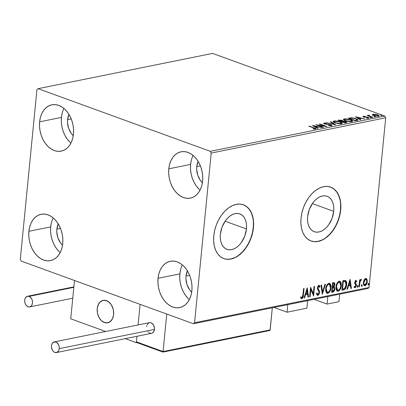 <?xml version="1.0" encoding="UTF-8"?>
<svg xmlns="http://www.w3.org/2000/svg" width="406" height="406" viewBox="0 0 406 406"><rect width="100%" height="100%" fill="white"/><g stroke="black" fill="none" stroke-linecap="round" stroke-linejoin="round"><path stroke-width="0.61" d="M333.712 211.348L312.361 203.579L333.712 211.348L332.042 218.438L328.642 224.853L326.444 227.492L324.024 229.613L321.476 231.131L318.898 231.993L316.386 232.161L314.041 231.633L311.945 230.425L310.189 228.583L308.834 226.183L307.936 223.315L307.525 220.082L307.616 216.621A18.849 12.216 -70 0 1 327.109 196.271A18.849 12.216 -70 0 1 333.712 211.348A18.849 12.216 -70 0 1 314.219 231.699A18.849 12.216 -70 0 1 307.616 216.621L309.286 209.532L312.686 203.117L314.883 200.478L317.304 198.356L319.852 196.839L322.43 195.976L324.942 195.809L327.287 196.337L329.383 197.544L331.139 199.387L332.494 201.787L333.392 204.654L333.803 207.882L333.712 211.348M246.462 228.984L225.112 221.214L246.462 228.984L244.793 236.074L241.392 242.489L239.195 245.128L236.779 247.249L234.232 248.771L231.648 249.629L229.141 249.797L226.792 249.269L224.701 248.061L222.94 246.219L221.585 243.818L220.686 240.951L220.275 237.723L220.367 234.257A18.849 12.216 -70 0 1 239.86 213.906A18.849 12.216 -70 0 1 246.462 228.984A18.849 12.216 -70 0 1 226.969 249.335A18.849 12.216 -70 0 1 220.367 234.257L222.036 227.167L225.437 220.752L227.634 218.113L230.055 215.992L232.602 214.475L235.181 213.612L237.693 213.444L240.042 213.972L242.133 215.185L243.889 217.022L245.244 219.423L246.148 222.295L246.559 225.523L246.462 228.984M223.726 258.581A28.648 18.569 110 0 0 253.248 227.614L253.451 227.69A28.648 18.569 -70 0 1 223.828 258.617A28.648 18.569 -70 0 1 213.795 235.703L213.647 240.966L214.277 245.874L215.642 250.233L217.702 253.882L220.372 256.678L223.554 258.515L227.121 259.322L230.938 259.064L234.856 257.754L238.728 255.445L242.407 252.222L245.747 248.213L248.619 243.57L250.913 238.464L252.547 233.105L253.451 227.69L253.593 222.427L252.968 217.52L251.598 213.16L249.538 209.511L246.868 206.715L243.686 204.878L240.124 204.071L236.307 204.33L232.384 205.634L228.512 207.943L224.838 211.166L221.498 215.18L218.626 219.824L216.327 224.924L214.698 230.288L213.795 235.703A28.648 18.569 -70 0 1 243.417 204.776A28.648 18.569 -70 0 1 253.451 227.69L253.248 227.614A28.648 18.569 110 0 0 243.311 204.736L246.665 206.639L249.335 209.435L251.395 213.084L252.76 217.443M310.971 240.941A28.648 18.569 110 0 0 340.492 209.978L340.7 210.049A28.648 18.569 -70 0 1 311.072 240.981A28.648 18.569 -70 0 1 301.039 218.068L300.897 223.33L301.521 228.238L302.891 232.597L304.952 236.246L307.621 239.043L310.803 240.88L314.371 241.682L318.187 241.428L322.105 240.119L325.977 237.809L329.652 234.587L332.991 230.578L335.863 225.934L338.162 220.828L339.792 215.469L340.7 210.049L340.842 204.786L340.213 199.884L338.848 195.519L336.787 191.871L334.118 189.074L330.936 187.242L327.368 186.435L323.552 186.689L319.634 187.998L315.761 190.307L312.082 193.53L308.743 197.539L305.87 202.188L303.576 207.288L301.942 212.653L301.039 218.068A28.648 18.569 -70 0 1 330.662 187.136A28.648 18.569 -70 0 1 340.7 210.049L340.492 209.978A28.648 18.569 110 0 0 330.56 187.1L333.91 189.003L336.584 191.799L338.64 195.448L340.01 199.808M53.211 217.941A23.634 16.737 -101.4 0 0 50.699 226.888L28.892 231.298A23.634 16.737 78.6 0 1 41.123 214.282A23.634 16.737 78.6 0 1 62.717 243.605L61.961 247.888L60.585 251.776L58.637 255.11L56.201 257.764L53.359 259.642L50.232 260.662L46.934 260.794L43.589 260.028L40.331 258.394L37.286 255.953L34.566 252.806L32.277 249.066L30.511 244.879L29.328 240.403L28.785 235.82L28.892 231.298L29.648 227.01L31.023 223.122L32.972 219.788L35.408 217.134L38.25 215.256L41.376 214.236L44.675 214.104L48.02 214.87L51.273 216.505L54.323 218.946L57.043 222.092L59.332 225.837L61.098 230.019L62.28 234.495L62.823 239.078L62.717 243.605A23.634 16.737 78.6 0 1 50.486 260.616A23.634 16.737 78.6 0 1 28.892 231.298L50.699 226.888L50.593 231.41L51.141 235.998L52.323 240.469L54.089 244.656L56.378 248.396L59.098 251.547M193.109 155.457A23.634 16.737 -101.4 0 0 190.597 164.405L168.789 168.815A23.634 16.737 78.6 0 1 181.02 151.803A23.634 16.737 78.6 0 1 202.614 181.122L201.858 185.41L200.483 189.292L198.534 192.627L196.098 195.286L193.256 197.159L190.13 198.184L186.831 198.311L183.487 197.544L180.228 195.91L177.183 193.474L174.463 190.323L172.174 186.582L170.408 182.395L169.226 177.924L168.678 173.337L168.789 168.815L169.546 164.526L170.921 160.644L172.87 157.305L175.306 154.65L178.143 152.778L181.274 151.753L184.573 151.621L187.917 152.387L191.17 154.021L194.22 156.462L196.94 159.614L199.224 163.354L200.995 167.541L202.173 172.012L202.721 176.6L202.614 181.122A23.634 16.737 78.6 0 1 190.384 198.133A23.634 16.737 78.6 0 1 168.789 168.815L190.597 164.405L190.49 168.926L191.038 173.514L192.221 177.985L193.987 182.172L196.276 185.912L198.996 189.064M182.375 264.93A23.634 16.737 -101.4 0 0 179.863 273.877L158.051 278.288A23.634 16.737 78.6 0 1 170.287 261.276A23.634 16.737 78.6 0 1 191.881 290.594L191.124 294.883L189.749 298.765L187.8 302.1L185.364 304.759L182.522 306.632L179.396 307.657L176.097 307.789L172.753 307.017L169.495 305.383L166.45 302.947L163.73 299.795L161.441 296.055L159.675 291.868L158.492 287.397L157.944 282.809L158.051 278.288L158.812 273.999L160.187 270.117L162.131 266.778L164.572 264.123L167.409 262.251L170.54 261.225L173.839 261.094L177.183 261.86L180.437 263.494L183.487 265.935L186.207 269.087L188.491 272.827L190.262 277.014L191.439 281.485L191.987 286.073L191.881 290.594A23.634 16.737 78.6 0 1 179.65 307.606A23.634 16.737 78.6 0 1 158.051 278.288L179.863 273.877L179.756 278.399L180.305 282.987L181.487 287.458L183.253 291.645L185.542 295.385L188.262 298.537M63.945 108.468A23.634 16.737 -101.4 0 0 61.438 117.415L39.626 121.82A23.634 16.737 78.6 0 1 51.856 104.809A23.634 16.737 78.6 0 1 73.45 134.132L72.694 138.416L71.319 142.303L69.37 145.637L66.934 148.291L64.092 150.169L60.966 151.189L57.667 151.321L54.323 150.555L51.065 148.921L48.02 146.48L45.299 143.333L43.011 139.593L41.245 135.406L40.062 130.93L39.519 126.347L39.626 121.82L40.382 117.537L41.757 113.65L43.706 110.315L46.142 107.661L48.984 105.783L52.11 104.763L55.409 104.631L58.753 105.398L62.011 107.032L65.056 109.473L67.777 112.619L70.065 116.36L71.832 120.546L73.014 125.023L73.557 129.605L73.45 134.132A23.634 16.737 78.6 0 1 61.22 151.144A23.634 16.737 78.6 0 1 39.626 121.82L61.438 117.415L61.326 121.937L61.874 126.525L63.057 130.996L64.823 135.183L67.112 138.923L69.832 142.075M67.584 119.653A15.042 10.647 78.6 0 1 68.964 114.406L67.584 119.653L71.228 118.917L67.584 119.653A15.042 10.647 78.6 0 0 73.263 135.655L71.197 133.341L68.619 128.296L67.518 122.531L67.584 119.653M186.014 276.116A15.042 10.647 78.6 0 1 187.394 270.868L186.014 276.116L189.653 275.38L186.014 276.116A15.042 10.647 78.6 0 0 191.693 292.117L189.627 289.803L187.049 284.758L185.948 278.993L186.014 276.116M196.748 166.643A15.042 10.647 78.6 0 1 198.128 161.395L196.748 166.643L200.391 165.907L196.748 166.643A15.042 10.647 78.6 0 0 202.427 182.644L200.361 180.33L197.783 175.285L196.682 169.52L196.748 166.643M56.85 229.126A15.042 10.647 78.6 0 1 58.231 223.879L56.85 229.126L60.494 228.39L56.85 229.126A15.042 10.647 78.6 0 0 62.529 245.128L60.464 242.813L57.885 237.769L56.784 232.004L56.85 229.126M38.098 88.67L212.592 53.399L384.807 116.05L210.313 151.326L38.098 88.67L36.936 89.665L20.3 259.348L21.193 261.088L193.408 323.744L367.902 288.473L369.064 287.478L194.565 322.75L211.206 153.067L385.7 117.796L369.064 287.478L385.7 117.796L384.807 116.05L212.592 53.399L38.098 88.67L36.936 89.665L20.3 259.348L21.193 261.088L193.408 323.744L194.565 322.75L211.206 153.067L210.313 151.326L38.098 88.67M372.495 114.852L374.875 115.949L378.493 116.223L379.102 115.959L378.559 115.202L375.367 114.269L372.475 114.502L372.495 114.852L373.835 115.634L378.493 116.223L379.153 115.842L377.747 114.842L375.367 114.269L373.063 114.248L372.419 114.634M372.348 117.41L372.881 117.304L369.135 115.842L368.861 115.522L369.364 115.411L369.059 115.157L368.242 115.268L368.409 115.674L367.105 115.502L372.348 117.41L372.881 117.304L369.404 115.989L369.059 115.157L368.475 115.172L368.409 115.674L367.105 115.502L372.348 117.41M368.151 117.963L368.257 117.43L367.273 117.172L364.761 117.202L364.182 116.806L364.157 117.075L363.989 116.446L365.09 116.278L363.203 116.243L362.959 116.446L363.248 116.74L367.613 117.507L368.14 117.907L366.659 117.938L366.836 118.176L368.257 118.258L369.034 117.963L368.257 117.43L363.969 116.71L364.05 116.436L365.227 116.507L365.09 116.278L363.314 116.217L363.263 116.745L363.314 116.217L362.959 116.431M356.965 120.521L358.011 120.135L357.833 119.577L354.59 118.237L351.469 117.786L348.181 118.237L355.357 120.846L358.077 119.993L356.128 118.709L351.139 117.786L348.181 118.237L355.357 120.846L356.965 120.521M343.09 121.135L342.217 120.445L342.182 120.795L342.217 120.445L338.837 120.125L338.787 120.658L338.837 120.125L337.858 120.323L345.034 122.932L347.034 122.348L346.024 121.582L343.09 121.135L342.608 120.612L340.994 120.125L337.858 120.323L345.034 122.932L347.044 122.302L346.024 121.582L343.106 121.069M335.691 124.82L330.829 121.744L330.245 121.861L334.001 124.18L326.292 122.663L335.777 124.804L330.829 121.744L330.245 121.861L334.001 124.18L326.292 122.663L335.691 124.82M323.592 127.266L318.253 125.327L327.058 126.565L319.882 123.957L319.349 124.063L324.704 126.012L315.878 124.764L323.054 127.377L323.592 127.266L318.253 125.327L327.058 126.565L319.882 123.957L319.349 124.063L324.704 126.012L315.878 124.764L323.054 127.377L323.592 127.266M313.625 127.92L314.954 128.565L313.056 128.722L313.336 128.976L315.477 129.012L315.934 128.773L315.685 128.448L309.387 126.078L308.849 126.185L313.625 127.92L314.736 128.748L313.056 128.722L313.336 128.976L315.934 128.753L309.387 126.078L308.849 126.185L313.625 127.92M312.498 125.449L317.451 128.509L318.03 128.392L316.447 127.408L318.395 127.017L321.988 127.591L312.59 125.429L317.451 128.509L318.03 128.392L316.447 127.408L318.395 127.017L321.988 127.591L312.498 125.449M323.795 123.602L323.968 123.028L324.399 123.886L330.454 124.881L330.667 125.84L330.697 125.52L328.342 125.525L331.474 125.779L331.91 125.317L329.819 124.459L325.176 123.855L324.556 123.333L326.52 123.196L324.227 122.988L323.582 123.419L324.698 123.987L330.865 125.073L330.697 125.52L328.342 125.525L331.474 125.779L331.961 125.49L330.997 124.774L324.901 123.769L324.693 123.297L326.52 123.196L323.541 123.292M335.072 122.932L339.949 123.86L342.299 123.378L342.202 122.866L340.375 121.841L335.452 120.907L333.752 121.049L333.067 121.536L333.575 122.211L335.072 122.932L341.487 123.754L342.349 123.236L340.375 121.841L333.905 121.018L333.067 121.541L335.072 122.932M345.389 120.846L350.271 121.775L352.616 121.292L352.525 120.78L350.698 119.755L345.775 118.821L344.075 118.963L343.39 119.45L343.892 120.125L345.389 120.846L351.809 121.668L352.672 121.15L350.698 119.755L344.222 118.933L343.385 119.455L345.389 120.846M355.387 116.781L360.335 119.841L360.919 119.719L359.33 118.74L361.279 118.349L364.872 118.922L355.473 116.761L360.335 119.841L360.919 119.719L359.33 118.74L361.279 118.349L364.872 118.922L355.387 116.781M370.15 117.567L371.328 117.557L370.247 117.243L369.861 117.319L370.15 117.567L371.196 117.694L371.043 117.39L369.998 117.263L370.15 117.567L369.998 117.263M374.246 116.74L375.418 116.725L374.342 116.415L373.956 116.492L374.246 116.74L375.286 116.867L374.093 116.436M380.919 115.39L382.092 115.38L381.016 115.065L380.63 115.142L380.919 115.39L381.96 115.522L381.807 115.213L380.767 115.086L380.919 115.39L380.767 115.086M364.116 279.947L363.446 281.876L363.345 283.748L363.771 285.174L364.522 285.753L365.415 285.575L366.562 284.215L367.181 282.373L367.278 280.47L366.887 279.145L366.09 278.491L365.019 278.805L364.116 279.947L363.355 282.535L364.375 285.712L364.958 285.743C366.319 285.063 367.09 283.728 367.268 281.744L366.994 279.364L366.248 278.531L365.669 278.501L364.116 279.947M358.919 286.844L359.452 286.737L360.005 281.967L360.574 280.561L361.137 280.379L361.462 279.582L361.193 279.424L360.041 280.769L360.142 279.739L359.609 279.846L358.919 286.844L359.452 286.737L360.005 281.967L361.462 279.582L361.081 279.424L360.041 280.769L360.142 279.739L359.609 279.846L358.919 286.844M355.509 280.323L356.854 281.257L355.92 280.47L355.083 281.236L354.758 283.439L355.813 284.926L355.869 285.829L355.286 286.834L354.479 286.296L354.108 287.006L354.504 287.59L355.372 287.641L356.387 285.839L356.366 284.439L355.26 282.368L355.747 281.368L356.478 281.921L356.854 281.257L355.92 280.47L354.722 282.51L354.788 283.555L355.9 285.631L355.138 286.885L354.321 286.585M345.536 280.5L342.867 280.703L341.928 290.28L344.156 289.767L345.542 288.478L346.46 286.022L346.683 282.931L346.43 281.652L345.633 280.556L342.867 280.703L341.928 290.28L343.537 289.955C345.425 289.234 346.465 287.499 346.653 284.748C346.927 282.769 346.557 281.353 345.536 280.5L345.42 280.455M331.606 292.366L333.707 291.731L334.706 290.031L334.848 287.89L334.042 286.809L334.798 285.22L334.889 283.743L334.179 282.576L332.544 282.789L331.606 292.366L332.991 292.087L334.894 289.036L334.042 286.809L334.894 284.642L334.265 282.601L332.544 282.789L331.606 292.366M322.262 294.254L325.516 284.21L324.932 284.327L322.531 291.934L321.557 285.007L320.979 285.124L322.354 294.238L325.516 284.21L324.932 284.327L322.531 291.934L321.557 285.007L320.979 285.124L322.262 294.254M310.164 296.7L310.859 289.574L313.63 295.999L314.569 286.423L314.036 286.529L313.336 293.67L310.565 287.23L309.626 296.811L310.164 296.7L309.651 296.573L310.164 296.7L310.859 289.574L313.63 295.999L314.569 286.423L314.036 286.529L313.336 293.67L310.565 287.23L309.626 296.811L310.164 296.7M302.912 295.025L302.303 297.395L301.754 297.644L300.978 296.994L300.638 297.786L301.841 298.623L302.592 298.136L303.089 297.162L304.074 288.544L303.536 288.651L302.912 295.025L301.932 297.644L300.978 296.994L300.638 297.786L301.841 298.623C302.947 297.913 303.48 296.71 303.439 295.01L304.074 288.544L303.536 288.651L302.912 295.025M307.185 287.915L304.023 297.943L304.601 297.826L305.616 294.609L307.565 294.218L307.981 297.141L308.56 297.025L307.276 287.895L304.023 297.943L304.601 297.826L305.616 294.609L307.565 294.218L307.981 297.141L308.56 297.025L307.185 287.915M319.009 285.296L320.04 286.661L318.862 285.311L317.401 287.798L317.533 289.204L318.938 291.691L319.025 292.594L317.893 294.416L316.964 293.041L316.482 293.614L317.837 295.39L318.771 294.685L319.492 292.959L319.38 290.869L318.086 288.702L317.939 287.651L318.598 286.352L319.07 286.357L319.568 287.336L320.04 286.661L319.299 285.372L318.299 285.631L317.548 287.012L317.396 288.539L318.872 291.498L319.025 292.594L318.669 293.746L317.999 294.386L317.517 294.32L316.964 293.041L316.482 293.614L317.081 295.137L317.837 295.39L317.213 295.258M325.663 288.915L325.769 291.361L326.723 293.122L327.85 293.365L329.078 292.635L330.048 291.209L330.89 288.656L331.032 286.098L330.687 284.606L329.743 283.408L328.484 283.398L327.048 284.723L326.089 286.803L325.663 288.915L327.074 293.32L327.85 293.365C329.723 292.376 330.773 290.518 331.007 287.788L329.601 283.347L328.799 283.302C326.937 284.322 325.891 286.189 325.663 288.915M335.985 286.829L336.092 289.27L337.041 291.036L338.173 291.28L339.401 290.549L340.37 289.123L341.207 286.57L341.35 284.012L341.01 282.52L340.066 281.322L338.802 281.312L337.584 282.332L336.412 284.718L335.985 286.829L337.396 291.234L338.173 291.28C340.04 290.29 341.096 288.433 341.329 285.702L339.923 281.262L339.117 281.216C337.259 282.231 336.214 284.104 335.985 286.829M350.073 279.242L346.907 289.275L347.49 289.153L348.505 285.941L350.454 285.545L350.865 288.473L351.449 288.356L350.073 279.242L346.907 289.275L347.49 289.153L348.505 285.941L350.454 285.545L350.865 288.473L351.449 288.356L350.073 279.242M357.295 286.509L357.478 287.184L357.864 287.103L358.006 285.657L357.346 286.23L357.661 287.22L358.188 286.332L357.818 285.621L357.295 286.509M361.391 285.682L361.573 286.357L361.954 286.276L362.096 284.829L361.441 285.403L361.756 286.392L362.279 285.504L361.913 284.794L361.391 285.682M368.064 284.337L368.242 285.007L368.628 284.926L368.77 283.484L368.115 284.053L368.43 285.042L368.952 284.154L368.587 283.444L368.064 284.337M62.194 113.127L61.438 117.415A23.634 16.737 -101.4 0 0 70.943 143.074M180.619 269.589L179.863 273.877A23.634 16.737 -101.4 0 0 189.374 299.542M191.358 160.116L190.597 164.405A23.634 16.737 -101.4 0 0 200.107 190.069M51.46 222.6L50.699 226.888A23.634 16.737 -101.4 0 0 60.21 252.547M314.163 241.611L317.979 241.352L321.902 240.047M325.774 237.733L329.449 234.516L332.788 230.501L335.66 225.858L337.954 220.752L339.589 215.393L340.492 209.978L340.634 204.715M226.918 259.246L230.735 258.987L234.653 257.683M238.525 255.374L242.199 252.151L245.539 248.137L248.411 243.493L250.71 238.393L252.339 233.029L253.248 227.614L253.39 222.351M301.049 298.461L302.181 297.984L302.734 296.837L303.637 288.63L303.028 294.863L303.439 295.01L303.028 294.863C303.069 296.558 302.536 297.76 301.43 298.476L301.211 298.491M301.404 298.593L301.841 298.623M300.572 296.842L301.43 297.502M301.932 297.644L301.592 297.578M301.262 297.466L300.861 297.162M306.982 288.565L308.149 296.877L308.56 297.025L307.946 296.918L306.982 288.565M307.159 294.066L305.205 294.462L305.616 294.609L305.205 294.462L304.195 297.674L304.601 297.826L304.099 297.694L305.205 294.462L307.159 294.066M306.591 290.067L305.53 293.431L305.941 293.584L305.53 293.431L306.591 290.067L307.002 290.214L307.433 293.279L305.941 293.584L307.002 290.214L306.591 290.067M310.524 287.676L312.924 293.523L313.336 293.67L312.924 293.523L310.524 287.676M314.137 286.509L313.265 295.421L314.137 286.509M310.448 289.427L310.859 289.574L310.448 289.427L309.753 296.553L310.448 289.427M317.416 295.365L317.837 295.39L319.558 292.503L317.939 287.651L318.979 286.311L318.345 286.149L319.568 287.336L320.04 286.661L319.634 286.514L319.395 286.849L319.634 286.514L318.888 285.22L319.223 285.54M317.893 294.416L317.253 294.254M316.553 292.888L317.38 294.274M319.212 285.332L318.862 285.311M318.761 286.296L318.345 286.149L317.528 287.504L317.939 287.651L317.528 287.504L317.731 288.676L318.705 289.645L318.294 289.493L319.146 292.35L319.558 292.503L319.146 292.35L317.426 295.243L317.837 295.39M317.284 295.258L318.36 294.538L319.116 292.579L318.969 290.721L317.517 287.829L317.781 286.651L318.512 286.144M317.284 294.264L316.675 293.381M321.182 285.083L322.125 291.782L322.531 291.934L322.125 291.782L321.182 285.083M325.028 284.307L322.146 293.436L325.028 284.307M329.388 283.292L330.596 287.641L331.007 287.788L330.596 287.641C330.362 290.371 329.312 292.229 327.444 293.218L326.881 293.228M327.135 293.249L328.672 292.482L330.002 290.234L330.631 287.209L330.276 284.449M329.966 283.86L329.332 283.261M327.038 292.239L326.287 291.655L325.866 290.61L326.038 287.25L327.332 284.748L328.799 284.139M329.291 284.312L328.317 284.134L329.291 284.312L330.474 287.895C330.291 290.097 329.444 291.594 327.931 292.386L327.327 292.35L326.201 288.803L325.79 288.651L326.921 292.203L327.327 292.35M326.201 288.803C326.383 286.611 327.226 285.103 328.723 284.281L328.317 284.134C326.815 284.956 325.972 286.463 325.79 288.651L326.201 288.803L326.673 286.707L327.48 285.205L328.469 284.362L329.21 284.291L330.225 285.352L330.514 287.209L330.22 289.3L329.352 291.269L328.185 292.31L327.028 292.178L326.277 290.762L326.201 288.803M334.026 282.551L334.483 284.489L334.894 284.642L334.483 284.489L333.63 286.661L334.042 286.809L333.63 286.661L334.488 288.884L334.894 289.036L334.488 288.884L332.58 291.934L332.991 292.087L331.626 292.127L333.463 291.427L334.417 289.387L334.366 287.468L333.63 286.661L334.483 284.489L334.397 283.19L333.915 282.474M334.397 283.19L334.26 282.835M332.443 287.509L333.372 287.484L332.443 287.509M331.824 291.127L332.174 287.565L333.869 287.666L334.361 289.143L332.844 291.153L332.235 291.275L331.824 291.127L332.235 291.275L332.585 287.717L332.174 287.565L331.824 291.127M333.534 283.55L334.224 283.774L334.371 284.489L334.062 285.834L333.453 286.514L332.681 286.732L332.981 283.662L332.57 283.515L332.27 286.585L332.681 286.732L332.981 283.662L333.971 283.561L332.57 283.515L333.534 283.55L334.356 284.763L332.956 286.677L332.27 286.585L332.57 283.515L333.681 283.474M333.691 287.6L334.361 289.143L334.204 289.879L333.636 290.813L332.235 291.275L332.585 287.717L333.438 287.509M339.71 281.206L340.918 285.555L341.329 285.702L340.918 285.555C340.685 288.28 339.634 290.143 337.762 291.132L337.198 291.143M337.457 291.163L338.99 290.397L340.324 288.148L340.954 285.119L340.598 282.363M340.289 281.769L339.655 281.175M337.361 290.153L336.61 289.569L336.188 288.524L336.204 285.87L337.391 282.967L338.381 282.124L339.122 282.053M339.614 282.226L338.634 282.048L339.614 282.226L340.796 285.809C340.614 288.011 339.766 289.508 338.254 290.3L337.65 290.265L336.518 286.717L336.107 286.565L337.239 290.117L337.65 290.265M336.518 286.717C336.701 284.525 337.543 283.018 339.046 282.195L338.634 282.048C337.132 282.87 336.295 284.378 336.107 286.565L336.518 286.717L336.99 284.621L337.802 283.119L338.792 282.272L339.528 282.2L340.543 283.266L340.832 285.124L340.543 287.209L339.67 289.184L338.508 290.224L337.35 290.092L336.599 288.676L336.518 286.717M345.125 280.353C346.145 281.201 346.516 282.617 346.247 284.601L346.653 284.748L346.247 284.601C346.054 287.346 345.014 289.082 343.131 289.803L344.897 288.686L346.049 285.875L346.232 282.414L345.795 281.013L345.125 280.353M344.395 281.241L342.892 281.424L345.161 281.465L346.12 284.855L344.582 288.539L342.557 289.189L342.146 289.042L342.557 289.189L343.303 281.576L342.892 281.424L342.146 289.042L342.892 281.424L344.014 281.246M345.161 281.465L344.755 281.312L345.734 281.962L346.13 283.281L345.775 286.595L344.582 288.539L342.557 289.189L343.303 281.576L345.161 281.465M349.865 279.896L351.038 288.204L351.449 288.356L350.835 288.245L349.865 279.896M350.043 285.398L348.094 285.794L348.505 285.941L348.094 285.794L347.079 289.006L347.49 289.153L346.988 289.026L348.094 285.794L350.043 285.398M349.48 281.399L348.419 284.763L348.83 284.91L348.419 284.763L349.48 281.399L349.891 281.546L350.322 284.611L348.83 284.91L349.891 281.546L349.48 281.399M356.072 281.774L355.458 281.175L356.478 281.921L356.854 281.257L356.443 281.109L356.229 281.485L356.443 281.109L355.818 280.353M355.869 281.322L355.458 281.175L354.849 282.221L355.26 282.368L355.869 281.322L355.458 281.175L355.834 281.348M355.326 282.977L355.26 282.368L354.849 282.221L354.915 282.83L355.377 283.444L355.788 283.591L355.326 282.977M356.366 284.439L355.377 283.444L356.366 284.439L355.96 284.286L356.026 285.337L356.438 285.484L356.366 284.439M355.138 286.885L354.479 286.296L354.108 287.006L355.113 287.732L356.438 285.484L356.026 285.337L354.702 287.585L355.113 287.732L354.514 287.6M354.301 287.56L355.113 287.732M354.377 287.58L355.341 287.159L355.981 285.692L355.96 284.286L354.849 282.54L355.458 281.175M357.544 285.484L357.818 285.621M357.407 285.474L358.188 286.332L357.777 286.184L357.255 287.072M357.356 287.032L357.757 286.321L357.595 285.509M359.706 279.825L359.63 280.617L360.041 280.769L359.63 280.617L359.706 279.825M360.67 279.277L361.081 279.424M361.462 279.582L361.056 279.435L360.736 280.211L360.97 279.364M360.726 280.231L361.137 280.379M360.909 280.302L360.244 280.313M359.96 280.739L359.594 281.815L360.005 281.967L359.594 281.815L359.274 284.236L359.686 284.383L359.274 284.236L359.046 286.585L359.452 286.737L358.945 286.606L360.026 280.617M361.634 284.657L361.913 284.794M361.502 284.647L362.279 285.504L361.868 285.352L361.345 286.24M361.447 286.205L361.847 285.494L361.685 284.682M366.029 278.48L366.994 279.364L366.588 279.211L366.862 281.597L367.268 281.744L366.862 281.597C366.679 283.581 365.907 284.91 364.552 285.596L364.177 285.616M364.111 285.606L365.578 284.941M365.836 284.606L366.628 282.855L366.897 280.947L366.588 279.211L365.684 278.338M364.025 284.591L363.466 283.195L363.761 280.962L364.832 279.353L365.786 279.369M365.045 284.885L364.045 284.154L363.888 282.434L363.477 282.287L363.888 282.434L364.918 279.775L365.913 279.364L366.689 280.516L366.669 282.327L365.989 284.129L365.045 284.885C364.101 284.738 363.72 283.921 363.888 282.434L365.583 279.358L365.968 279.384L365.177 279.211L365.583 279.358C366.522 279.536 366.902 280.368 366.735 281.86L365.045 284.885L364.233 284.713M365.583 279.358L365.177 279.211L363.477 282.287C363.309 283.774 363.695 284.591 364.634 284.738M368.308 283.307L368.587 283.444M368.176 283.297L368.952 284.154L368.541 284.007L368.019 284.895M368.12 284.855L368.521 284.144L368.359 283.332M307.433 293.279L305.941 293.584L307.002 290.214L307.433 293.279M350.322 284.611L348.83 284.91L349.891 281.546L350.322 284.611M309.357 126.367L309.387 126.078L309.357 126.367M314.203 128.139L314.229 127.839L314.203 128.139M314.954 128.682L315.609 128.981M314.254 129.057L314.28 128.778L314.254 129.057M314.701 129.072L314.736 128.748L314.701 129.072M314.904 129.154L314.96 128.606L314.736 128.748M315.629 128.996L314.65 128.565M313.843 126.276L314.244 126.373L313.843 126.276M317.401 127.098L317.68 127.159L317.401 127.098M316.401 127.86L316.447 127.408L316.401 127.86M316.01 127.616L316.431 127.535L316.01 127.616M314.274 126.068L317.431 126.794L317.39 127.22L317.431 126.794L315.939 127.098L315.893 127.545L315.939 127.098L314.274 126.068L314.229 126.52L314.274 126.068L317.431 126.794L315.939 127.098L314.274 126.068M319.857 124.246L319.882 123.957L319.857 124.246M318.223 125.616L318.253 125.327L318.223 125.616M330.991 125.85L331.042 125.302L330.697 125.52M323.968 123.028L323.912 123.571L324.435 123.525M324.389 123.987L324.693 123.297M324.876 124.038L324.901 123.769L324.876 124.038M327.5 124.419L327.525 124.165L327.5 124.419M330.961 125.149L330.997 124.774L330.961 125.149M331.037 125.358L331.712 125.713M331.854 125.865L330.941 125.322M324.475 123.52L323.765 123.612M330.783 122.191L330.829 121.744L330.783 122.191M333.991 124.282L334.382 124.52L333.991 124.282M333.164 121.836L333.849 121.567L333.905 121.018L334.092 121.521M340.345 122.15L340.375 121.841L340.345 122.15M341.38 122.845L342.202 123.485M334.184 121.511L333.123 121.871M342.151 123.414L340.933 122.632M334.057 122.546L333.95 122.216M334.661 121.282L339.837 121.947L341.436 123.048L340.7 123.85L340.735 123.49L335.6 122.825L335.574 123.104L333.996 121.714L335.914 121.201L339.573 121.856L341.426 123.104L339.842 123.576L336.741 123.175L334.214 122.11L334.042 121.587L334.661 121.282M341.284 123.789L341.436 123.048M333.996 121.714L334.001 122.475M338.807 120.668L339.117 120.612M343.029 121.511L342.162 120.993L343.04 121.683M345.988 121.937L345.399 122.861L345.44 122.434L344.801 122.851L344.831 122.556L342.162 121.587L345.486 121.688L346.074 122.226L344.831 122.556L342.162 121.587L342.136 121.876L342.162 121.587L343.633 121.384L345.978 121.932M346.12 122.186L346.795 122.546M346.82 122.566L345.968 122.13M339.137 120.612L338.787 120.673M342.238 121.612L341.644 121.81M339.127 120.48L341.695 120.562L342.329 120.998L341.7 121.262L341.654 121.704L341.7 121.262L341.4 121.612L341.426 121.318L339.127 120.48L339.096 120.775L339.127 120.48L340.284 120.303L341.964 120.673L342.288 121.069L341.426 121.318L339.127 120.48M341.837 121.77L342.156 121.668M342.268 121.567L342.329 120.998M346.059 122.724L346.12 122.14M343.481 119.75L344.171 119.481L344.222 118.933L344.41 119.435M350.667 120.064L350.698 119.755L350.667 120.064M351.703 120.76L352.52 121.394M344.506 119.425L343.44 119.785M352.474 121.328L351.251 120.546M344.379 120.46L344.273 120.13M344.983 119.191L350.16 119.861L351.758 120.963L351.023 121.764L351.058 121.404L345.922 120.739L345.897 121.018L344.318 119.628L346.237 119.115L350.16 119.861L351.748 121.018L350.165 121.49L347.059 121.084L344.537 120.019L344.359 119.501L344.983 119.191M351.606 121.704L351.758 120.963M344.318 119.628L344.324 120.384M349.607 118.491L349.124 118.582L349.231 118.024L349.175 118.572L349.434 118.522M351.109 118.116L351.139 117.786L351.109 118.116M356.098 119.014L356.128 118.709L356.098 119.014M357.087 119.684L357.884 120.232M357.909 120.257L356.95 119.618M357.047 120.267L356.92 120.546M355.154 120.47L349.449 118.395L349.419 118.689L349.449 118.395L351.535 118.085L355.59 118.816L356.97 119.998L356.92 120.531L356.97 119.998L355.727 120.354L355.686 120.78L355.727 120.354L355.154 120.47L355.123 120.765L355.154 120.47L349.449 118.395L352.073 118.09L355.59 118.816L357.092 119.866L355.154 120.47M356.945 120.526L356.97 119.998M356.727 117.608L357.128 117.699L356.727 117.608M360.284 118.425L360.569 118.491L360.284 118.425M359.29 119.191L359.33 118.74L359.29 119.191M358.894 118.948L359.32 118.862L358.894 118.948M357.158 117.4L360.315 118.126L360.274 118.552L360.315 118.126L358.823 118.425L358.777 118.877L358.823 118.425L357.158 117.4L357.118 117.847L357.158 117.4L360.315 118.126L358.823 118.425L357.158 117.4M363.289 116.761L363.806 116.725M364.182 116.806L363.989 116.446M363.883 117.004L364.126 117.354M363.314 116.217L363.674 116.923L367.75 117.552L367.912 118.268L367.943 117.989L366.659 117.938L366.836 118.176L369.034 117.984M368.643 118.212L368.257 117.43L368.201 117.979L368.694 118.202M367.75 117.552L367.943 117.989M364.101 116.735L363.258 116.766M368.663 118.187L367.983 117.907M371.008 117.715L371.043 117.39L371.008 117.715M371.196 117.694L371.043 117.39M367.608 115.685L367.638 115.395L367.608 115.685M368.384 115.969L368.409 115.674L368.384 115.969M368.359 116.223L368.409 115.674M368.475 115.172L368.42 115.72L369.008 115.705M369.364 115.411L369.059 115.157L369.364 115.411M368.8 116.121L369.034 115.426M369.369 116.329L369.404 115.989L369.369 116.329M371.089 116.953L371.12 116.664L371.089 116.953M368.846 115.7L368.349 115.74M375.103 116.887L375.134 116.563L375.103 116.887M375.286 116.867L375.134 116.563M372.439 115.4L373.063 114.248L373.012 114.791L373.708 114.482L377.22 114.954L378.311 115.705L377.819 116.299L377.849 115.989L374.373 115.527L374.347 115.806L373.266 114.751L373.297 115.162M377.717 115.162L377.747 114.842L377.717 115.162M378.306 115.644L378.95 116.075M373.5 114.731L372.419 115.045M374.276 116.344L374.819 116.497M378.996 116.136L378.133 115.568M378.174 116.055L378.225 116.334M378.255 116.263L378.311 115.705M381.777 115.537L381.807 115.213L381.777 115.537M381.96 115.522L381.807 115.213M377.22 114.954L378.28 115.786L377.007 116.04L374.555 115.593L373.276 114.827L374.56 114.431L377.22 114.954M210.313 151.326L384.807 116.05L385.7 117.796L211.206 153.067L210.313 151.326M194.565 322.75L369.064 287.478L367.902 288.473L193.408 323.744L194.565 322.75M287.047 312.204L273.994 307.454L287.047 312.204L306.875 308.195L287.047 312.204L287.783 304.667L287.047 312.204M306.875 308.195L307.616 300.658L306.875 308.195M97.222 308.59A11.459 8.115 78.6 0 1 103.149 300.344A11.459 8.115 78.6 0 1 113.624 314.559L113.411 310.143L111.98 305.946L110.868 304.13L108.072 301.419L106.494 300.628L103.276 300.318L100.383 301.724L99.201 303.013L97.587 306.515L97.222 308.59L97.435 313.011L98.861 317.208L101.292 320.547L102.769 321.73L105.966 322.897L109.087 322.339L111.645 320.141L112.589 318.522L113.624 314.559A11.459 8.115 78.6 0 1 107.691 322.811A11.459 8.115 78.6 0 1 97.222 308.59M136.873 342.562L136.345 342.669L125.281 338.645L136.345 342.669L136.974 336.28L136.345 342.669L136.873 342.562M105.656 331.504L70.74 318.801L74.496 280.485L140.1 304.353L74.496 280.485L70.74 318.801L105.656 331.504M138.086 324.947L140.1 304.353L138.086 324.947L140.1 304.353L166.754 314.051L163.08 351.545L166.754 314.051L140.1 304.353L138.086 324.947M105.088 300.283L105.088 300.283A11.459 8.115 78.6 0 1 113.589 311.311A11.459 8.115 78.6 0 1 107.691 322.811A11.459 8.115 78.6 0 1 105.758 322.871A11.459 8.115 78.6 0 1 97.257 311.844A11.459 8.115 78.6 0 1 103.149 300.344A11.459 8.115 78.6 0 1 105.088 300.283L103.479 300.288L100.551 301.582L98.364 304.404L97.252 308.311L97.379 312.721L98.734 316.954L101.109 320.37L104.139 322.445L107.362 322.866L110.29 321.567L112.477 318.751L113.594 314.838L113.462 310.433L112.929 308.25L111.026 304.353L108.275 301.556L105.088 300.283M137.116 342.674L162.994 352.088L163.08 351.545L270.157 329.9L270.031 330.205L272.325 307.794L270.157 329.9L163.08 351.545L136.426 341.847L136.974 336.28L136.426 341.847L136.726 342.456L137.558 342.771L136.726 342.456L136.426 341.847L163.08 351.545L162.994 352.088L137.558 342.771M269.746 330.448L268.863 330.616M56.424 352.56L151.605 333.321A5.445 3.852 -101.4 0 0 154.422 329.403L59.24 348.642A5.445 3.852 78.6 0 1 56.424 352.56A5.445 3.852 78.6 0 1 51.45 345.81A5.445 3.852 78.6 0 1 54.267 341.893A5.445 3.852 78.6 0 1 59.24 348.642L154.422 329.403A5.445 3.852 -101.4 0 0 149.449 322.648L54.267 341.893M59.24 348.642L59.139 346.546L58.464 344.552L56.607 342.4L54.328 341.877L52.389 343.156L51.628 344.821L51.425 346.851L52.232 349.901L53.384 351.489L54.835 352.428L57.089 352.337L58.748 350.525L59.24 348.642M147.936 331.524L148.566 332.25M149.266 332.808L150.783 333.362M151.545 333.331L152.92 332.666L154.244 330.393L154.447 328.363L153.641 325.313L151.788 323.161L150.266 322.608L148.784 322.877L147.124 324.688M146.805 325.582L146.632 326.571M73.826 287.341L29.1 296.38A5.445 3.852 78.6 0 1 32.51 301.912A5.445 3.852 78.6 0 1 29.668 306.916A5.445 3.852 78.6 0 1 28.08 306.779A5.445 3.852 78.6 0 1 24.675 301.247A5.445 3.852 78.6 0 1 27.512 296.243A5.445 3.852 78.6 0 1 29.1 296.38L73.826 287.341M29.1 296.38L27.572 296.233L25.634 297.512L24.867 299.176L24.67 301.206L25.07 303.292L26.004 305.114L27.329 306.403L28.851 306.956L30.328 306.692L31.546 305.647L32.313 303.982L32.51 301.957L32.115 299.872L31.181 298.045L29.1 296.38M339.69 294.177L338.954 301.673L327.058 304.079L314.071 299.354L327.058 304.079L327.794 296.583L327.058 304.079L338.954 301.673L339.69 294.177M301.704 297.628L301.293 297.476M361.259 279.44L360.848 279.292M361.015 280.313L360.609 280.165M366.248 278.531L365.836 278.384M363.827 116.547L363.771 117.095M368.161 117.857L368.11 118.405M162.994 352.088L269.351 330.591M72.76 298.207L29.668 306.916M73.872 286.875L27.517 296.243"/></g></svg>
